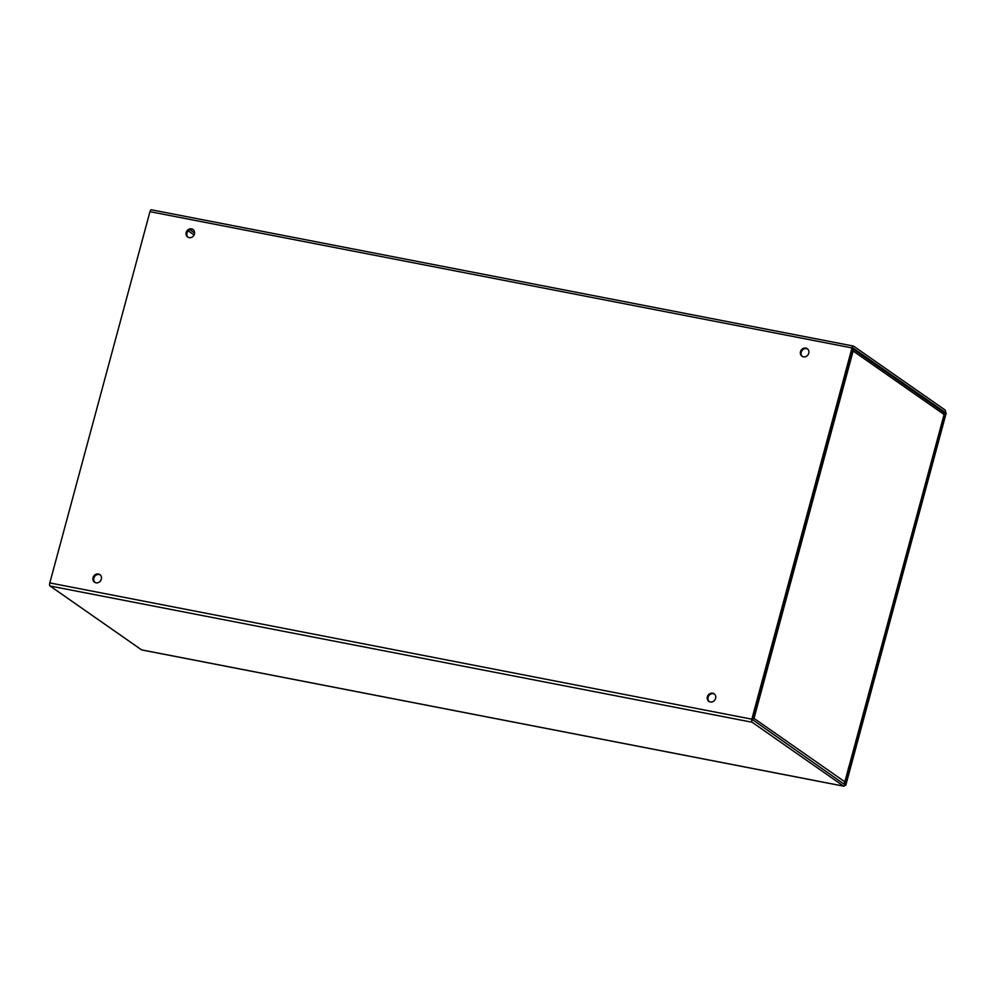 <?xml version="1.0" encoding="UTF-8"?>
<svg xmlns="http://www.w3.org/2000/svg" width="996" height="996" viewBox="0 0 996 996"><rect width="100%" height="100%" fill="white"/><g stroke="black" fill="none" stroke-linecap="round" stroke-linejoin="round"><path stroke-width="1.49" d="M803.436 356.854A4.582 4.121 124.9 0 1 801.232 350.131A4.582 4.121 124.9 0 1 808.428 354.103A4.582 4.121 124.9 0 1 803.436 356.854M807.582 349.011A4.582 4.121 -55.1 0 0 802.365 356.481M189.14 237.633A4.582 4.121 124.9 0 1 186.937 230.91A4.582 4.121 124.9 0 1 194.133 234.882A4.582 4.121 124.9 0 1 189.14 237.633M193.286 229.79A4.582 4.121 -55.1 0 0 188.082 237.247M712.675 693.216A4.582 4.121 124.9 0 1 714.879 699.939A4.582 4.121 124.9 0 1 707.683 695.967A4.582 4.121 124.9 0 1 712.675 693.216M714.468 694.1A4.582 4.121 -55.1 0 0 709.252 701.57M98.38 573.995A4.582 4.121 124.9 0 1 100.596 580.718A4.582 4.121 124.9 0 1 93.387 576.746A4.582 4.121 124.9 0 1 98.38 573.995M100.173 574.879A4.582 4.121 -55.1 0 0 94.969 582.336M942.726 411.597L944.619 412.568L940.05 429.537L940.772 430.035L945.341 413.079A2.54 1.021 101 0 0 945.092 410.016L853.572 346.135A2.54 1.021 101 0 0 853.41 346.06A2.54 1.021 101 0 0 852.016 347.928L751.843 719.187A2.54 1.021 101 0 0 752.092 722.237L843.612 786.13A2.54 1.021 101 0 0 843.786 786.205A2.54 1.021 101 0 0 845.168 784.338L849.75 767.368L849.028 766.87L844.135 784.188L752.565 719.685L852.987 348.052M939.95 429.886L940.772 430.035M141.918 649.94A2.54 1.021 -79 0 1 141.743 649.94A2.54 1.021 -79 0 1 141.569 649.865L50.049 585.984A2.54 1.021 -79 0 1 49.8 582.921L149.973 211.662A2.54 1.021 -79 0 1 151.367 209.795A2.54 1.021 -79 0 1 151.529 209.87M944.569 411.958L853.049 348.065M194.083 234.981L188.144 230.823M194.594 233.027L189.8 229.678M849.065 766.322L939.9 430.11L849.14 766.434M848.978 766.26L844.969 781.897A2.54 2.291 124.9 0 1 843.438 783.703M852.663 348.725L943.274 411.983A2.54 2.291 124.9 0 1 944.096 414.51L939.913 430.011M852.153 350.629L853.124 351.003L851.568 348.189M752.976 718.178L753.997 718.377L753.063 717.855M752.553 720.195L753.997 718.377L844.969 781.897M845.766 785.321L845.044 784.823L945.478 412.593L946.2 413.091L845.766 785.321L844.882 785.159M944.619 412.568L943.71 412.394M141.569 649.865L843.612 786.13M843.537 783.653L844.446 783.827M852.016 347.928L149.973 211.662M752.092 722.237L50.049 585.984M49.8 582.921L751.843 719.187M944.096 414.51L853.124 351.003L753.997 718.377M141.743 649.94L843.786 786.205M853.41 346.06L151.367 209.795"/></g></svg>
